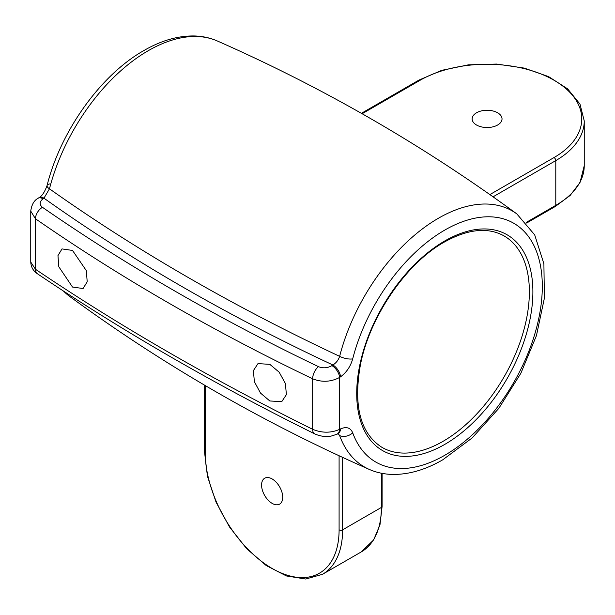 <?xml version="1.0" encoding="UTF-8"?>
<svg xmlns="http://www.w3.org/2000/svg" width="615" height="615" viewBox="0 0 615 615"><rect width="100%" height="100%" fill="white"/><g stroke="black" fill="none" stroke-linecap="round" stroke-linejoin="round"><path stroke-width="0.92" d="M72.508 250.436L62.007 248.914L57.964 255.609L58.809 266.749L72.508 287.051L83.087 288.527L87.199 281.785L86.346 270.661L72.508 250.436M269.824 364.349L257.977 363.611L253.411 370.607L254.364 381.677L260.514 393.093L269.824 400.972L281.747 401.672L286.382 394.63L285.414 383.56L279.195 372.213L269.824 364.349M30.75 211.13L30.75 211.13C31.634 204.695 34.063 200.421 38.038 198.314L38.038 198.314A9.963 5.228 55.8 0 1 43.019 198.814C39.406 201.728 39.214 204.557 42.45 207.301A9.963 6.173 -55.3 0 0 35.455 218.763L35.455 269.262C120.063 326.327 212.459 379.67 312.658 429.308C321.929 433.121 330.908 433.137 339.603 429.362L340.541 428.916C346.437 426.387 350.489 427.679 352.695 432.799A137.898 79.619 120 0 0 444.799 455.261A137.898 79.619 120 0 0 542.307 286.375A137.898 79.619 120 0 0 444.799 230.071A137.898 79.619 120 0 0 352.695 358.891C350.504 366.532 346.453 372.506 340.541 376.811L339.603 377.441C330.908 382.023 321.929 382.476 312.658 378.809C262.643 354.824 214.489 329.471 168.21 302.749C121.924 276.027 77.675 248.03 35.455 218.763L30.75 211.137L30.75 262.044L35.455 269.262A9.963 6.258 124 0 0 37.492 273.813L37.492 273.813C33.279 271.038 31.034 267.118 30.75 262.044M42.45 207.301C84.493 236.444 128.558 264.319 174.645 290.926C220.724 317.532 268.67 342.778 318.47 366.663C323.106 368.462 327.595 368.116 331.946 365.625A9.963 5.228 55.8 0 1 339.603 377.441L339.603 429.362A9.963 6.235 -115.5 0 1 336.843 434.29L331.4 436.02C325.704 437.057 320.123 436.327 314.657 433.844L314.657 433.844A9.963 5.204 -63.7 0 1 312.658 429.308L312.658 378.809A9.963 5.289 115.6 0 1 318.47 366.663M338.212 433.66L339.641 435.581A147.823 85.347 -60 0 0 369.277 469.422C376.457 472.551 384.152 474.219 392.362 474.426C408.706 474.672 425.495 469.806 442.738 459.82L472.143 437.949L498.842 408.337L520.844 373.313L536.441 335.629L544.375 298.198L543.898 263.797L534.689 234.861L516.808 213.889A147.823 85.347 -60 0 0 438.38 218.264A147.823 85.347 -60 0 0 339.641 356.346C338.396 360.121 336.136 362.996 332.876 364.987C227.373 315.68 131.064 260.076 43.957 198.176L49.469 188.813C136.937 250.759 233.669 306.601 339.641 356.346A9.963 3.544 14.4 0 0 352.695 358.891M38.038 198.314L38.976 197.684A9.963 5.228 55.8 0 1 43.957 198.176L43.019 198.814M331.946 365.625L332.876 364.987A9.963 5.228 55.8 0 1 340.541 376.811M49.677 183.939A9.963 3.544 14.4 0 0 47.071 185.538L47.071 185.538A9.963 3.544 14.4 0 0 49.469 188.813A147.823 85.347 120 0 1 148.2 50.73A147.823 85.347 120 0 1 217.303 40.967C323.429 87.722 423.258 145.363 516.808 213.889M339.641 435.581A9.963 7.326 -20 0 0 352.695 432.799M338.358 433.506L337.781 433.844A9.963 6.235 -115.5 0 0 340.541 428.916M497.65 112.799A14.952 8.633 -0 0 0 481.361 110.923A14.952 8.633 -0 0 0 472.135 118.895A14.952 8.633 -0 0 0 476.51 124.999A14.952 8.633 -0 0 0 492.8 126.874A14.952 8.633 -0 0 0 502.032 118.895A14.952 8.633 -0 0 0 497.65 112.799M272.153 503.377A14.952 8.633 60 0 1 262.382 490.201A14.952 8.633 60 0 1 264.673 478.224A14.952 8.633 60 0 1 272.153 478.962A14.952 8.633 60 0 1 281.916 492.138A14.952 8.633 60 0 1 279.625 504.115A14.952 8.633 60 0 1 272.153 503.377M382 447.374A122.085 70.487 120 0 0 443.038 441.332A122.085 70.487 120 0 0 522.796 333.753A122.085 70.487 120 0 0 504.077 235.922C487.833 226.927 467.9 228.98 444.284 242.095C406.2 263.32 369.715 316.625 360.421 364.833C353.156 405.931 360.352 433.444 382 447.374M444.799 444.384A124.576 71.924 -60 0 1 356.715 393.523A124.576 71.924 -60 0 1 444.799 240.949A124.576 71.924 -60 0 1 532.89 291.81A124.576 71.924 -60 0 1 444.799 444.384M63.56 291.118A147.823 85.347 120 0 0 69.772 296.499L63.245 290.91M342.624 457.391L342.624 529.823A97.17 56.103 60 0 1 322.498 574.302L361.251 551.924A97.17 56.103 -120 0 0 381.377 507.444L342.624 529.823A2.491 1.438 0 0 1 339.096 529.823L339.096 455.761M361.251 551.924L373.62 539.947L379.97 524.887L382.107 506.429A2.491 1.438 0 0 1 381.377 507.444L381.377 473.219M361.397 113.321L418.892 80.127L441.755 70.333L468.461 64.829L496.751 64.06L524.211 68.088L548.526 76.583L567.653 88.875L579.968 104.058L584.25 120.932A97.17 56.096 180 0 1 555.791 160.6L555.791 205.356A97.17 56.096 -0 0 0 584.25 165.689L580.014 182.471L570.151 195.455L555.276 206.494A2.491 1.438 -120 0 0 555.791 205.356L526.148 222.469M489.894 194.578L554.03 157.548A2.491 1.438 -120 0 1 555.791 160.6L493.069 196.815M554.03 157.548A94.679 54.658 -0 0 0 554.03 80.25A94.679 54.658 -0 0 0 420.137 80.25L362.127 113.737M205.202 385.536L205.202 452.517A94.679 54.658 -120 0 0 272.153 568.475A94.679 54.658 -120 0 0 339.096 529.823M418.892 80.127A2.491 1.438 60 0 1 420.137 80.25M205.202 452.517A2.491 1.438 180 0 1 204.472 451.502L204.472 385.105M38.976 197.684C41.928 196.231 44.626 192.18 47.071 185.538C60.562 131.187 100.683 74.907 143.849 50.568C161.168 40.536 178.027 35.67 194.432 35.97C202.566 36.193 210.192 37.861 217.303 40.967M369.277 469.422C263.159 422.666 163.321 365.026 69.772 296.499M584.25 120.932L584.25 165.689M337.781 433.844L336.843 434.29M37.492 273.813C122.139 330.893 214.527 384.229 314.657 433.844M526.64 223.03L555.276 206.494M204.472 451.502L207.432 476.202L216.019 502.078L229.495 526.963L246.707 548.734L266.226 565.546L286.436 575.963L305.74 579.03L322.498 574.302M382.107 506.429L382.107 473.358"/></g></svg>

